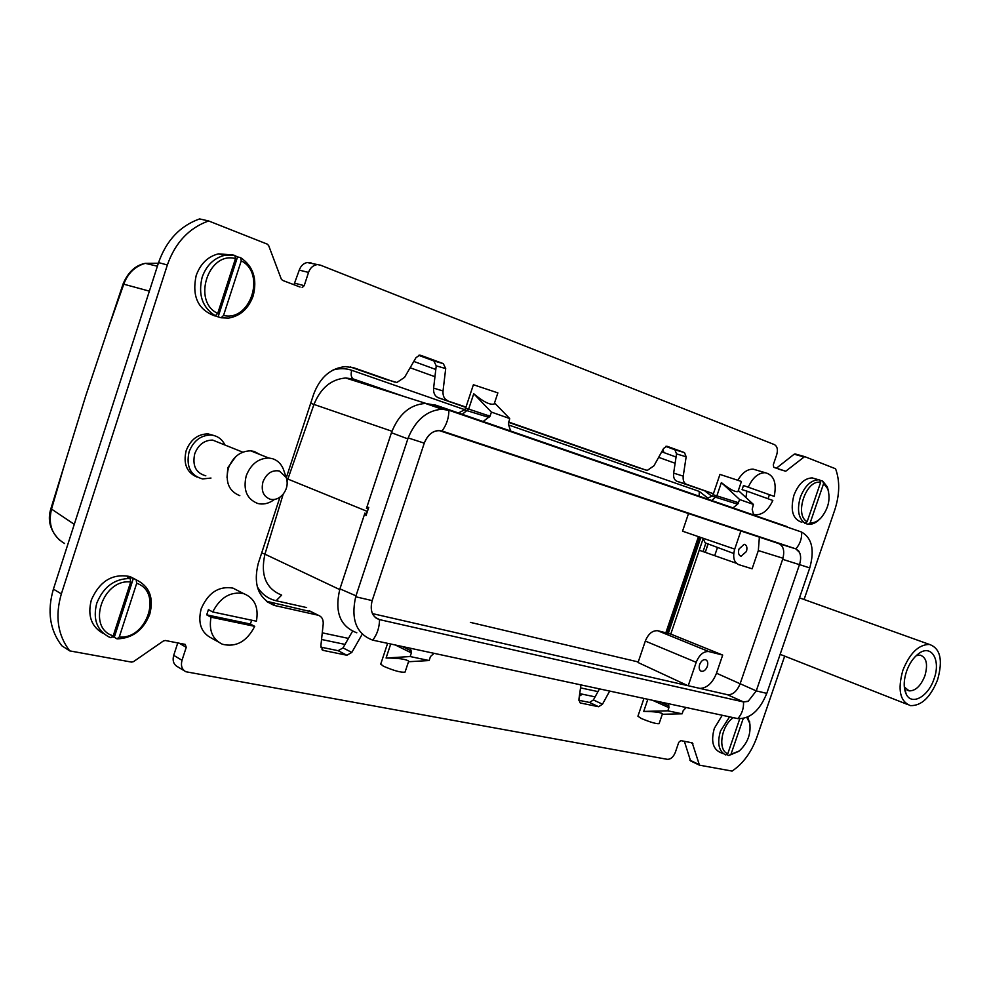 <?xml version="1.0" encoding="UTF-8"?>
<svg xmlns="http://www.w3.org/2000/svg" width="990" height="990" viewBox="0 0 990 990"><rect width="100%" height="100%" fill="white"/><g stroke="black" fill="none" stroke-linecap="round" stroke-linejoin="round"><path stroke-width="1.49" d="M64.622 543.522C52.223 536.073 47.854 524.589 51.53 509.083L50.935 508.563C47.186 520.035 50.119 530.615 59.722 540.28M688.223 685.736L696.193 662.31C699.287 654.786 703.482 651.197 708.791 651.556L657.768 630.741C652.484 630.333 648.326 633.773 645.319 641.074L638.055 662.508L687.815 685.649M51.01 508.303L64.362 465.102L51.53 509.083L74.275 524.329M123.057 284.043L85.66 396.111L64.362 465.102M157.398 266.186L145.27 263.352C135.432 265.258 128.032 272.139 123.069 284.006L123.775 284.192C127.784 273.302 134.949 266.347 145.27 263.352L158.351 263.241M108.677 327.195L123.775 284.192L149.366 291.134M659.117 723.64L659.093 723.69C656.135 723.925 650.207 722.193 641.322 718.48L637.919 716.216L643.946 698.445M738.342 490.52L753.402 504.405L739.679 499.566L721.363 482.6L716.871 495.866L737.204 502.301L736.238 503.749L711.959 496.089L706.588 498.75M368.75 507.338L366.04 515.567L368.75 507.338L366.449 508.452L391.434 432.729C398.611 414.29 409.947 404.526 425.453 403.45L442.134 409.241C427.024 410.318 415.701 419.896 408.152 437.939L424.264 443.149C427.272 435.439 432.011 431.219 438.483 430.502L442.01 430.996C434.214 429.487 428.299 433.533 424.264 443.149L424.264 443.149M721.363 482.6C729.358 489.134 734.902 492.141 737.971 491.622L738.008 491.535M739.679 499.566L737.674 504.157L732.971 507.87L753.6 514.998L752.202 509.231L753.402 504.405M737.204 502.301L738.466 503.118M753.6 514.998L789.154 527.744M473.393 384.726L497.871 392.882L494.183 403.982C490.174 405.257 483.355 401.853 473.74 393.748L468.654 409.08L490.05 416.208L483.108 421.517L436.355 405.343L425.453 403.45M732.971 507.87L510.605 431.021L508.427 424.166L509.714 418.547L494.53 402.93M473.74 393.748L491.411 412.1L509.714 418.547M488.812 415.354L487.625 417L464.434 409.872M483.108 421.517L510.605 431.021M491.411 412.1L490.05 416.208M286.58 478.541L367.302 511.422L368.094 509.219M740.879 530.986L734.716 549.116L682.543 531.185L688.508 513.55M734.716 549.116C732.563 557.11 733.862 562.271 738.602 564.597L752.103 568.804L758.328 550.564L759.38 537.149M736.387 563.285L699.225 550.242L702.875 539.451M698.457 536.654L665.849 632.808M711.748 500.532L716.871 495.866L713.06 494.74L719.953 474.42L741.423 481.462L737.971 491.622M367.302 511.434L366.622 513.662M410.343 648.24L411.506 652.484L410.157 656.543L429.14 660.54L430.477 656.531L434.053 653.338M411.506 652.484L410.07 652.274L410.083 650.331L411.407 651.012M408.499 661.741L429.14 660.54M380.754 664.03L383.365 666.183C394.057 670.774 401.284 672.742 405.058 672.086L408.697 661.159C405.826 659.093 398.277 658.053 386.075 658.028L410.157 656.543M578.853 700.264L589.508 702.455L593.406 699.955L599.47 688.879M320.847 647.126L338.122 650.69L343.01 647.905L352.514 631.274M311.516 611.857L266.384 601.227M350.151 366.906L385.815 379.368M465.869 407.41L438.335 397.77C434.845 396.223 433.274 393.005 433.608 388.105L436.231 365.854L445.698 368.589L443.322 363.639L420.861 355.361L419.636 355.163L415.973 357.687L404.576 377.351L396.891 382.474L385.357 379.232M508.464 422.309L636.867 467.243M713.382 493.763L676.962 481.289C674.314 480.076 673.212 477.366 673.646 473.133L676.529 453.903L686.157 456.786L683.236 476.128C682.778 480.373 683.88 483.095 686.54 484.308L713.394 493.725M705.09 491.139L711.798 496.163M708.11 543.943L705.907 550.44M662.496 713.703L662.508 713.654C660.095 712.28 653.833 711.538 643.723 711.414L667.854 710.82L668.918 707.664L652.583 700.301M667.854 710.82L682.122 713.815L683.174 710.696L686.157 707.516M668.349 703.692L668.918 707.664M682.122 713.815L662.298 714.273M699.93 688.409C707.046 688.1 712.565 683.026 716.5 673.212L740.124 683.756M657.966 630.779L670.774 634.07L722.688 655.071L708.976 651.606M707.318 666.418C708.296 662.755 707.64 660.503 705.363 659.637C702.949 659.501 701.044 661.134 699.633 664.55C698.668 668.114 699.274 670.366 701.465 671.307C703.915 671.542 705.87 669.908 707.318 666.418M722.688 655.071L716.5 673.212M787.248 526.68L434.759 404.861M738.961 549.054C737.946 552.989 738.664 555.378 741.126 556.219L746.472 551.467C747.5 547.433 746.732 545.032 744.171 544.277L738.961 549.054M702.949 538.201L705.189 542.866L733.738 553.472M670.774 634.07L699.225 550.242M665.726 446.391L674.871 449.757L676.529 453.903M418.671 355.336L433.843 360.929L436.231 365.854M184.487 670.898L177.569 666.74C173.597 664.5 172.31 660.701 173.708 655.355L177.767 642.906M167.36 264.974L61.355 593.889C54.883 616.139 57.668 635.135 69.733 650.888L61.826 645.777C49.797 630.098 46.988 611.226 53.41 589.137L158.561 262.61L167.36 264.974C175.23 242.674 188.979 227.997 208.605 220.943L267.337 244.159L268.661 245.582L281.259 279.007L282.546 280.38L300.044 287.038M208.605 220.943L199.584 218.914C180.044 225.906 166.37 240.471 158.561 262.61M294.971 283.276L304.215 285.652L308.534 272.411L299.252 270.122L293.981 284.724M299.252 270.122C300.812 265.877 303.447 263.352 307.185 262.536L311.194 262.956M776.296 468.295L794.178 454.2L804.734 456.613M690.562 760.889L684.375 741.312M343.01 647.905L351.809 652.435L361.721 635.06M309.585 610.892L318.347 615.273C321.861 616.609 323.482 619.567 323.198 624.133L320.847 646.049L323.099 650.343L322.282 649.923M321.973 649.663L323.099 650.343M323.482 650.455L346.896 655.244L351.809 652.435M580.957 684.907L578.915 699.324L580.041 702.776M593.406 699.955L602.489 704.199L609.667 691.082M717.49 547.433L714.693 555.675M674.871 449.757L684.498 452.616L666.802 446.193L663.56 448.495L653.994 465.758L647.274 470.411L636.607 467.169M438.335 397.77L465.981 407.076M508.563 421.988L646.173 470.176M756.917 470.262L753.118 469.136C747.339 469.099 742.277 472.75 737.946 480.088M602.489 704.199L598.591 706.724L580.561 703.024M318.347 615.273L274.317 605.435C258.44 598.604 253.069 584.657 258.204 563.582L279.96 497.166M286.308 477.749L313.706 394.057C320.166 377.227 330.747 368.07 345.423 366.609L354.247 367.946L394.688 382.103M447.752 400.69C444.262 399.143 442.691 395.901 443.025 390.976L445.698 368.589M684.498 452.616L686.157 456.786M196.96 477.056C186.702 472.453 183.101 463.654 186.169 450.66C190.538 439.622 197.827 434.028 208.024 433.88L214.36 435.637M103.319 633.526C91.352 626.843 87.355 615.693 91.315 600.051C99.681 581.056 112.575 573.222 129.999 576.564L136.373 579.893M214.694 315.872C197.963 309.635 191.788 296.208 196.169 275.567C200.426 263.786 207.863 256.546 218.481 253.836L231.734 254.876M722.576 753.489L720.077 752.326C712.775 748.836 710.87 740.829 714.347 728.306L722.242 715.275M801.851 522.262C792.718 519.329 790.07 510.32 793.93 495.235C798.361 483.999 804.449 478.22 812.196 477.91L815.822 478.962M238.726 591.08L232.91 588.097C218.716 585.82 208.147 592.725 201.193 608.825C197.592 623.118 201.156 632.957 211.91 638.34L218.023 641.768M784.674 656.123L756.929 737.067C751.46 752.227 743.181 763.562 732.08 771.086L699.46 765.159L692.233 742.834L680.761 740.607L678.744 742.339L675.353 752.313C673.386 757.09 670.688 759.429 667.248 759.318L185.873 671.74C181.888 669.488 180.613 665.676 182.012 660.28L186.244 647.312L185.204 644.391L165.318 640.493L163.449 640.938L133.501 661.642L131.583 662.112L69.733 650.888M778.313 469.062L785.738 471.228L804.635 456.6L835.572 468.777C840.015 480.905 839.718 494.715 834.681 510.209L804.078 599.495M785.738 471.228L773.834 467.367L773.264 464.854L776.717 454.719C778.078 449.683 777.311 446.317 774.39 444.597L320.512 265.184L307.185 262.536M308.534 272.411C310.093 268.129 312.753 265.58 316.491 264.763M304.215 285.652L302.148 287.583M743.478 485.521L774.217 496.386L743.478 485.521L742.079 489.654L746.943 491.164L745.891 497.475M768.054 498.737L769.354 494.889M753.415 514.218L755.716 514.775C762.721 514.8 768.413 510.023 772.819 500.457L746.943 491.164M774.217 496.386C776.902 482.749 773.871 474.854 765.134 472.688C758.278 472.836 752.685 477.613 748.353 487.018M210.981 478.046L202.616 478.95C190.451 475.534 185.934 466.513 189.065 451.873C193.446 440.798 200.747 435.192 210.957 435.043C217.342 435.687 222.02 439.016 224.978 445.042M205.833 475.819C195.884 473.084 192.184 465.733 194.733 453.779C198.322 444.733 204.287 440.166 212.627 440.08L220.028 443.05M227.007 477.452L227.861 467.627L235.744 456.65M239.828 495.668C228.938 491.288 225.114 482.167 228.344 468.307C232.86 456.885 240.31 451.056 250.68 450.834L254.257 451.452L260.011 454.546M274.416 499.443C269.787 502.982 264.924 504.454 259.826 503.885L257.722 503.477C246.782 499.071 242.946 489.852 246.238 475.794C250.829 464.211 258.341 458.283 268.773 458.024L272.374 458.642C277.472 460.251 281.123 463.741 283.338 469.111L283.944 470.881M270.109 499.207C263.278 496.423 260.902 490.632 262.981 481.821C266.52 473.418 271.978 469.805 279.341 470.993L286.234 477.539C288.189 483.479 287.075 489.134 282.892 494.493C279.044 498.675 274.787 500.247 270.109 499.207M113.231 635.827L130.68 582.009C102.428 578.395 86.353 628.192 113.231 635.827L110.979 637.721L108.764 636.855C96.773 630.16 92.763 618.96 96.748 603.257C103.443 586.81 114.593 578.556 130.173 578.507L127.388 576.972L133.39 578.296L114.296 637.213L111.907 636.941M136.175 579.818C149.416 586.179 153.957 597.614 149.787 614.122C143.377 630.16 132.462 638.402 117.03 638.872L119.283 636.991L136.694 583.308L136.175 579.818L133.39 578.296M130.173 578.507L130.68 582.009M117.03 638.872L114.296 637.213M136.694 583.308C162.756 591.686 147.139 639.701 119.283 636.991M217.726 313.397L235.472 258.613C208.284 250.94 191.912 301.641 217.726 313.397L215.313 315.723C202.306 307.494 197.926 294.649 202.17 277.188C206.452 265.357 213.914 258.068 224.557 255.358L234.84 255.457L232.229 254.801M234.89 255.667L237.551 256.905L218.122 316.862L212.306 314.82L215.313 315.723M240.62 257.672C253.279 266.223 257.462 278.982 253.155 295.948C248.465 308.719 240.248 316.095 228.529 318.099L221.129 317.765L223.542 315.451L241.251 260.828L240.62 257.672L237.551 256.905M234.84 255.457L235.472 258.613M221.129 317.765L218.122 316.862M241.251 260.828C266.26 273.277 250.371 322.121 223.542 315.451M937.567 679.845C943.099 660.132 940.389 648.339 929.449 644.441C918.671 644.502 909.81 653.14 902.855 670.354C897.447 689.783 899.997 701.539 910.466 705.623C921.48 705.907 930.501 697.307 937.567 679.845M906.531 671.356C903.561 680.514 903.449 688.087 906.184 694.089C911.604 705.994 928.335 696.638 934.04 678.88C941.069 660.169 931.503 643.797 918.745 653.561C913.473 657.496 909.402 663.436 906.531 671.356M906.184 694.089L904.316 686.998L909.105 690.871C915.527 690.995 920.787 685.983 924.895 675.811C928.113 664.327 926.529 657.434 920.18 655.133L916.183 655.689M733.343 717.651C721.19 725.62 717.453 750.358 727.798 753.699L725.608 754.949C718.74 751.175 717.032 743.205 720.46 731.066L729.568 716.847M747.846 716.983L750.061 725.051M727.798 753.699L739.74 718.814M738.763 751.348L728.776 755.556L726.437 754.479M728.776 755.556L730.979 754.306L743.218 718.53M746.831 717.428L749.752 723.269C751.113 733.924 747.623 743.144 739.283 750.952L730.979 754.306M807.159 521.693L820.611 482.39C806.293 478.888 793.93 515.085 807.159 521.693L804.87 523.178C798.348 518.24 796.851 509.578 800.365 497.178C804.808 485.904 810.909 480.113 818.656 479.791L818.124 479.469M819.831 519.045C816.057 522.856 812.221 524.613 808.347 524.304L810.191 522.769L823.618 483.541L822.678 481.078L819.782 480.237M822.678 481.078L827.318 486.882L828.593 491.51M819.671 479.915L820.611 482.39M807.902 524.242L804.709 523.227M823.618 483.541L827.714 488.738C830.734 498.985 828.469 508.736 820.908 517.993C817.369 521.569 813.805 523.165 810.191 522.769M232.91 588.097L243.639 593.604C254.603 598.034 258.86 607.241 256.41 621.213L212.726 611.956L208.42 609.63L206.712 614.852L211.019 617.191C208.692 630.469 212.504 639.49 222.465 644.267C236.078 647.534 246.832 641.557 254.727 626.348L250.359 624.022L251.695 620.223M243.639 593.604C230.546 591.253 220.238 597.378 212.726 611.956M250.359 624.022L206.712 614.852M211.019 617.191L254.727 626.348M442.134 409.241L449.596 410.491L801.158 531.902L434.709 405.331L428.064 404.081M801.158 531.902L801.615 532.076C812.023 538.015 814.733 549.97 809.746 567.926L766.78 693.371C759.701 710.634 750.049 719.049 737.822 718.616L372.735 640.146C356.375 633.971 350.683 619.517 355.682 596.772L355.979 595.832L339.929 588.852L364.926 513.067L366.04 515.567M355.979 595.832L408.152 437.939M339.929 588.852C334.36 611.721 339.978 626.361 356.808 632.796M439.016 430.502L778.957 543.659C783.622 546.096 784.847 551.319 782.645 559.325L799.475 564.646L756.261 690.896L740.136 683.731C736.968 691.404 732.724 695.054 727.378 694.683L372.463 613.614M448.891 410.256C448.878 417.916 446.589 424.834 442.01 430.996L795.836 548.868L798.608 550.898C800.972 554.351 801.257 558.917 799.487 564.609L809.746 567.926M766.78 693.371L756.261 690.896L748.291 701.155L743.515 701.947L379.071 619.517C372.079 616.609 369.777 610.31 372.166 600.645L424.252 443.198M355.682 596.772L372.178 600.596C369.716 610.607 372.166 616.943 379.529 619.641L379.529 619.641C379.43 627.536 377.165 634.367 372.735 640.146M737.822 718.616C741.931 714.025 743.837 708.469 743.515 701.947L747.698 701.44M782.645 559.325L740.136 683.731M799.561 552.482L795.836 548.868L778.957 543.659M696.193 662.31L645.319 641.074M321.552 639.478L345.015 644.403M643.723 711.414L647.844 699.274M737.674 504.157L736.238 503.749M400.554 395.381L353.888 379.306L345.696 378.007C331.242 379.182 320.673 387.993 313.966 404.44L287.125 481.202M473.406 384.702L465.609 408.202L468.654 409.08L462.243 414.303M489.06 417.396L487.625 417M458.407 412.979L464.545 409.823L465.597 408.226M261.707 552.903L264.936 554.177C260.308 574.992 265.852 588.629 281.593 595.089M257.264 586.785C261.83 594.21 268.117 598.851 276.123 600.744L281.655 595.126M353.764 379.269L353.084 378.91C351.079 377.165 350.646 374.294 351.759 370.297C345.77 368.243 339.508 368.156 332.986 370.025M310.687 403.301L391.941 431.256M413.795 361.437L435.798 369.468M470.361 622.376L638.253 661.951L470.361 622.376M705.288 552.37L707.999 543.906M402.361 646.52L410.083 650.331M410.07 652.274L395.394 645.022M386.075 658.028L390.716 644.02M699.15 496.188L699.274 491.424L707.887 498.106M699.274 491.424L508.699 424.995M464.694 409.662L351.759 370.297M306.628 607.575L276.123 600.744M597.972 691.602L580.536 687.877M348.443 638.402L322.27 632.833M410.132 367.76L434.944 376.707M658.659 457.343L675.13 463.271M659.785 701.848L669.017 706.006M667.037 633.117L699.633 537.05M668.287 633.439L700.846 537.471M676.059 457.021L663.943 452.603L662.941 449.596M661.728 451.799L663.943 452.603M579.719 693.644L595.089 696.861M758.328 550.564L782.979 558.236M283.19 494.121L264.936 554.177L339.706 589.57M579.36 696.131L582.405 694.2M338.122 650.69L346.896 655.244M676.962 481.289L686.54 484.308M673.646 473.133L683.236 476.128M579.868 702.665L580.759 703.073M589.508 702.455L598.591 706.724M309.127 610.768L317.889 615.161M276.136 605.905L267.461 601.499M354.247 367.946L352.477 367.401M433.608 388.105L443.025 390.976M433.843 360.929L443.322 363.639M803.83 456.897L794.178 454.2M61.355 593.889L53.41 589.137M689.832 760.147L698.853 764.441M690.599 742.512L692.876 743.577M173.708 655.355L182.012 660.28M179.116 643.166L186.244 647.312M449.596 410.491L434.709 405.331M407.831 438.879L391.434 432.729M375.148 617.352L379.566 619.641M743.515 701.947L727.378 694.683M795.861 548.881L795.861 548.881C800.081 544.03 801.999 538.424 801.615 532.076M708.791 651.556L657.768 630.741M713.06 494.74L711.959 496.089M404.749 396.718L353.084 378.91L345.696 378.007L426.059 403.462M703.098 551.603L705.833 543.102M740.136 555.848L741.126 556.219M274.317 605.435L266.978 601.697M132.771 578.073L129.999 576.564M224.557 255.358L218.481 253.836M799.499 597.861L929.449 644.441M749.752 723.269L749.579 721.475M818.656 479.791L812.196 477.91M827.714 488.738L827.318 486.882M804.635 456.6L794.982 453.903M699.274 765.072L690.451 760.865M379.071 619.517L375.532 617.686M659.093 723.69L662.508 713.654M380.704 664.166L387.61 643.351M753.118 469.136L765.134 472.688M700.685 670.96L701.465 671.307M210.957 435.043L208.024 433.88M268.773 458.024L250.68 450.834M780.145 654.341L906.976 704.249M286.234 477.539L283.338 469.111M242.76 452.17L212.627 440.08M907.001 690.055L909.105 690.871"/></g></svg>
